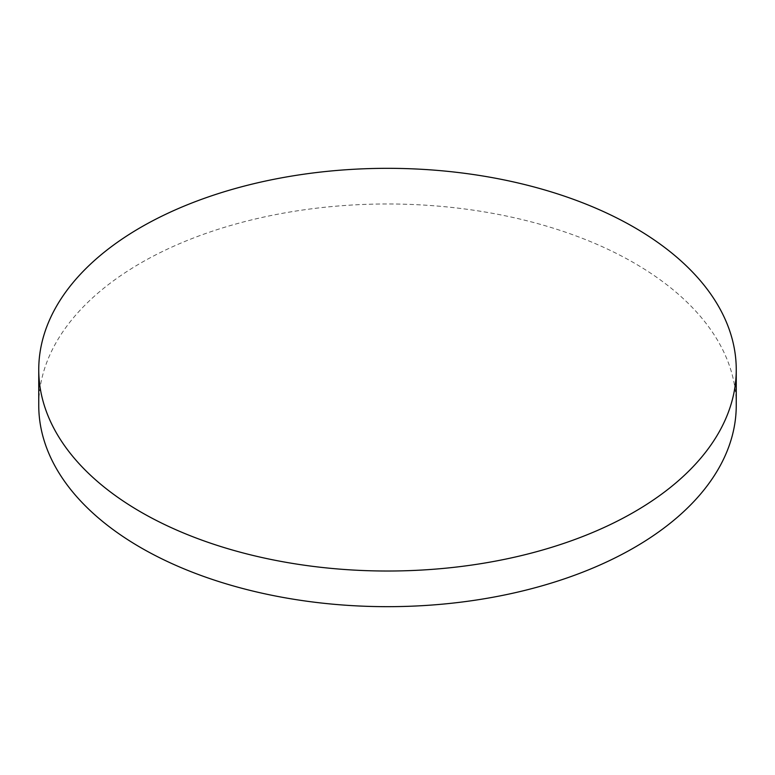 <?xml version="1.0" encoding="UTF-8"?>
<svg xmlns="http://www.w3.org/2000/svg" width="775" height="775" viewBox="0 0 775 775"><rect width="100%" height="100%" fill="white"/><g stroke="black" fill="none" stroke-linecap="round" stroke-linejoin="round"><path stroke-width="0.58" stroke-dasharray="3.88 2.91" d="M736.25 405.325A348.75 201.345 0 0 0 634.105 262.948A348.75 201.345 0 0 0 254.035 219.306A348.75 201.345 0 0 0 38.75 405.325"/><path stroke-width="1.16" d="M140.895 512.052A348.75 201.345 0 0 0 520.965 555.694A348.75 201.345 0 0 0 736.25 369.675A348.75 201.345 0 0 0 634.105 227.298A348.75 201.345 0 0 0 254.035 183.656A348.75 201.345 0 0 0 38.75 369.675A348.75 201.345 0 0 0 140.895 512.052M38.75 369.675L38.75 405.325A348.75 201.345 0 0 0 140.895 547.702A348.75 201.345 0 0 0 520.965 591.344A348.75 201.345 0 0 0 736.25 405.325L736.25 369.675"/></g></svg>
